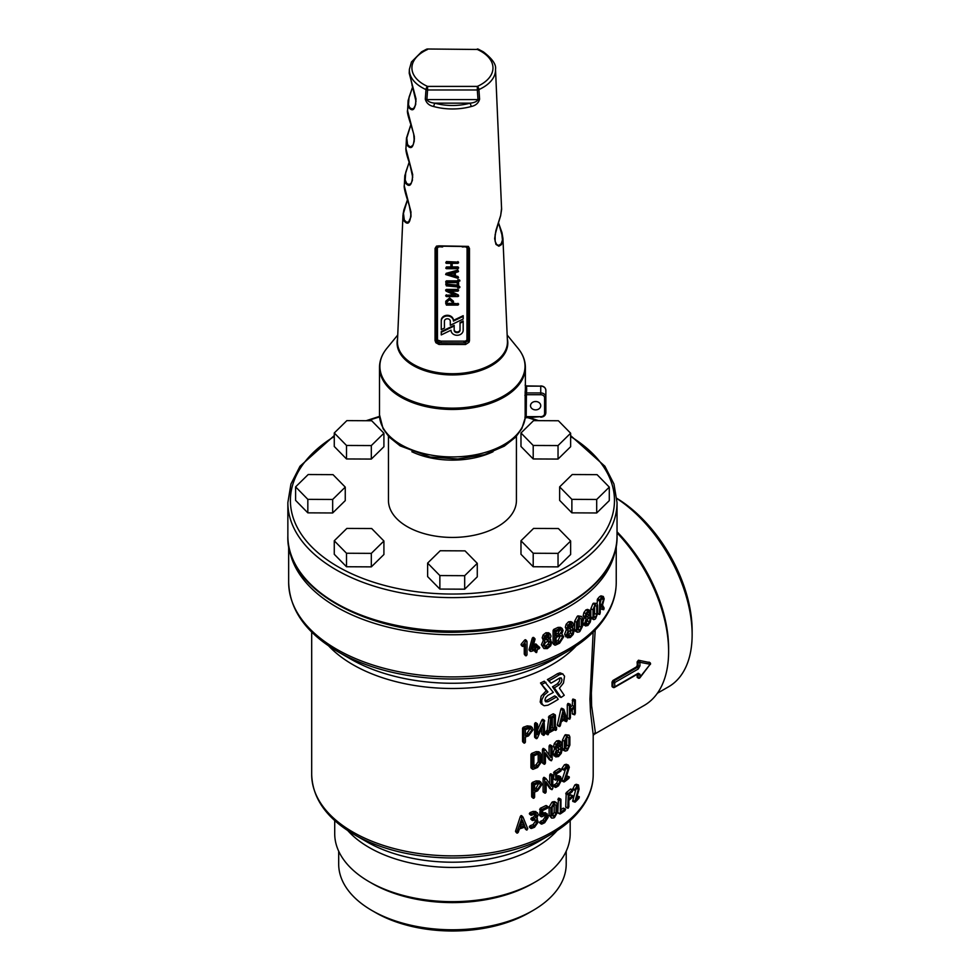 <?xml version="1.0" encoding="UTF-8"?>
<svg xmlns="http://www.w3.org/2000/svg" width="980" height="980" viewBox="0 0 980 980"><rect width="100%" height="100%" fill="white"/><g stroke="black" fill="none" stroke-linecap="round" stroke-linejoin="round"><path stroke-width="1.47" d="M445.778 296.021L455.467 295.482L446.108 291.146L445.68 289.921L446.415 289.431L457.93 289.431L458.567 289.97L457.93 291.195L448.877 291.195L458.236 295.543L458.236 294.845L458.652 296.058L457.93 296.548L446.415 296.548L445.778 295.323L453.961 294.784M450.384 291.195L458.236 294.845M455.357 272.599L455.357 275.784L458.113 276.556L457.93 278.296L445.643 274.535L446.194 273.334L457.93 270.088L458.113 271.828L455.357 272.599L455.357 276.483L458.542 277.732M450.898 266.94L450.898 263.351L446.39 263.351L445.753 262.824L446.39 261.587L458.542 262.125L457.917 263.351L452.172 263.351L452.172 266.94L457.93 266.94L458.567 267.466L457.93 268.704L446.415 268.704L445.778 268.177L446.415 266.94L450.898 266.94M463.185 316.393L453.446 321.085A6.088 5.096 180 0 0 447.358 315.989A6.088 5.096 180 0 0 441.257 321.085L441.257 329.623L444.418 328.092L444.418 321.085A2.94 2.45 0 0 1 450.286 321.085L450.286 325.262L463.185 319.027L463.185 315.683L453.446 320.387A6.088 5.096 180 0 0 447.358 315.291A6.088 5.096 180 0 0 441.257 320.387L441.257 328.925M450.286 321.085L450.286 324.564M445.778 284.629L446.415 280.868L457.293 280.868L457.293 281.579L457.93 279.802L459.841 280.341L458.567 281.579L458.567 286.221L459.841 286.76L459.204 287.998L457.93 287.998L457.293 286.871L446.341 285.866L445.778 281.407M445.778 301.203L449.612 297.993L453.446 301.203L453.446 303.347L458.567 303.874L457.93 305.111L446.415 305.111L445.778 301.203L445.778 303.874M438.942 344.433L439.212 342.804L463.969 342.902L440.927 342.902L440.927 341.138L465.316 341.15L466.946 340.06L467.068 247.989L465.304 246.409L468.379 246.397L469.469 248.454L469.481 340.648L469.028 342.228L465.561 344.495L438.942 344.433L435.867 342.718L435.047 340.575L435.083 248.381L436.517 246.115L438.918 245.858L468.379 246.397M439.163 341.163L439.212 342.804L437.043 341.751L436.48 340.342L436.455 248.21L437.46 246.617L439.187 246.372L437.374 247.989L437.497 340.06L440.927 341.138M454.169 329.501A2.928 2.45 180 0 0 460.024 329.501M460.024 322.506L463.185 320.974L463.185 330.199A6.088 5.096 0 0 1 457.096 335.295A6.088 5.096 0 0 1 451.008 330.199L441.257 334.915L441.257 331.571L454.169 325.336L454.169 330.199A2.928 2.45 180 0 0 460.024 330.199L460.024 322.506M495.513 69.323C496.407 64.594 492.34 58.763 483.312 51.818L478.375 49.221A2.56 1.286 -65.8 0 0 477.321 49.466L427.574 49L477.321 49.466A40.523 23.398 0 0 1 477.321 86.412L477.321 89.976L427.574 89.976L426.888 99.593L478.007 99.593L477.321 89.976L478.902 89.584L479.6 99.188C478.461 103.133 475.692 105.571 471.282 106.502A43.684 25.223 180 0 1 433.601 106.502C429.203 105.571 426.435 103.133 425.296 99.188L425.994 89.584A2.56 1.286 -65.8 0 1 427.574 86.412L477.321 86.412A2.56 1.286 65.8 0 1 478.902 89.584A43.083 24.88 180 0 0 495.513 69.323L501.613 209.463L500.67 215.429L495.892 230.582L494.643 238.655L495.966 244.412L498.869 246.213L501.478 244.596L502.924 238.25L507.432 341.175A55.003 31.752 0 0 1 507.444 341.983A55.003 31.752 0 0 1 452.442 373.735A55.003 31.752 0 0 1 397.451 341.983A55.003 31.752 0 0 1 397.464 341.175L402.976 215.282L403.846 210.026L407.264 200.361M427.574 49A2.56 2.56 0 0 0 426.521 49.221A2.56 1.286 65.8 0 1 427.574 49.466A40.523 23.398 0 0 0 411.918 67.939A40.523 23.398 0 0 0 427.574 86.412L427.574 89.976L425.994 89.584A43.083 24.88 180 0 1 409.358 69.96A43.083 24.88 180 0 1 409.383 69.323L409.224 73.255L415.986 98.796C415.483 109.258 413.119 112.235 408.893 107.727L408.133 100.475L411.968 88.8M412.592 87.024L408.121 100.524L407.582 110.74L414.32 136.49C413.842 147.123 411.49 150.099 407.251 145.42L406.492 138.033L410.399 125.991M410.877 124.595L406.467 138.131L405.941 148.74L412.69 174.587C412.115 185.061 409.763 187.903 405.61 183.138L404.838 175.604L408.832 163.17M409.162 162.153L404.801 175.824L404.287 185.918L410.988 212.023C410.547 222.84 408.219 225.78 403.981 220.843L403.148 213.444L407.447 199.724M498.636 222.031L495.145 234.575L495.157 241.46L496.676 244.547L498.771 245.404L501.197 243.775L502.446 240.039L501.638 232.027L498.465 222.766L501.956 232.566L502.924 238.25L498.502 222.681M525.194 417.86A72.937 42.116 0 0 1 449.808 456.901A72.937 42.116 0 0 1 379.505 414.822L379.505 367.341A72.937 42.116 180 0 0 452.442 409.456A72.937 42.116 180 0 0 525.39 367.341L525.39 388.497A72.937 42.116 0 0 1 525.158 391.829L525.158 417.958A72.937 42.116 180 0 1 525.158 417.958M536.354 401.555A5.12 4.177 0 0 1 535.619 401.592A5.12 4.177 0 0 1 534.896 401.555M535.619 409.873A5.12 4.177 0 0 1 530.511 405.696A5.12 4.177 0 0 1 535.619 401.506A5.12 4.177 0 0 1 540.74 405.696A5.12 4.177 0 0 1 535.619 409.873M525.158 391.829L526.432 392.931L540.74 392.931L540.74 385.899C543.839 386.145 545.542 387.615 545.86 390.322L545.86 412.788L545.86 390.322A5.12 4.177 180 0 0 540.74 386.145L526.432 386.145A74.223 42.85 180 0 1 526.664 389.538A74.223 42.85 180 0 1 526.432 392.931L526.187 416.659L540.74 416.659A3.834 3.136 180 0 0 544.586 413.523L544.586 397.856A3.834 3.136 180 0 0 540.74 394.72L526.187 394.72A1.274 0.735 0 0 0 524.913 395.369M412.629 87.11L409.052 97.192L408.488 104.725L409.615 107.567L411.857 108.939L413.793 108.241L415.692 104.615L415.79 98.551L411.992 85.04M409.187 162.239L405.732 172.309L405.193 180.05L406.81 183.579L409.175 184.51L411.049 183.37L412.384 180.455L412.507 174.354L408.819 160.916M407.472 199.81L403.466 213.321L404.299 220.022L406.516 222.203L408.611 221.921L411 216.703L410.363 209.353L407.227 198.867M410.902 124.681L406.786 137.996L407.558 144.599L409.775 146.645L411.171 146.62L413.144 144.881L414.271 141.108L413.719 134.003L410.399 122.99M525.158 385.152L526.432 386.145M479.6 99.188L478.007 99.593C476.942 101.54 474.332 102.729 470.18 103.157L471.282 106.502M433.601 106.502L434.716 103.157C430.563 102.729 427.966 101.54 426.888 99.593L425.296 99.188M436.517 246.115L465.439 246.507L467.301 246.825L468.048 248.246L468.011 340.366L465.28 342.829L465.561 344.495M465.316 341.15L465.28 342.829L463.969 342.902L463.969 341.138M466.774 340.562L469.028 342.228M435.867 342.718L437.827 340.746M466.627 247.205L467.301 246.825M441.404 246.776L439.113 246.874M465.365 246.887L463.491 246.776M445.778 301.901L449.612 298.692L453.446 301.203M453.446 301.901L453.446 304.045L458.567 304.584M449.612 299.757L452.172 301.901L452.172 304.045L447.039 304.045L447.039 301.901L449.612 299.757M452.172 303.347L447.039 303.347M445.778 282.105L457.293 281.579M457.293 281.04L459.841 281.04M458.567 281.579L458.567 286.92L459.841 287.459M457.293 282.632L457.293 285.107L447.039 284.139L447.039 282.632L457.293 282.632L457.293 285.805L447.039 284.837L447.039 282.632M453.446 321.085L453.446 320.387M441.257 321.085L441.257 320.387M460.024 323.204L463.185 321.673M441.257 332.269L454.169 326.034M445.778 268.177L450.898 267.638L450.898 263.351M445.753 262.824L458.542 262.836M452.172 263.351L452.172 267.638L458.567 268.177M445.643 274.535L457.697 270.823L458.542 271.35M454.046 272.967L454.046 276.115L448.399 274.535L454.046 272.967L454.046 275.417L449.649 274.192M445.68 290.631L458.567 290.668M589.862 610.356L587.914 610.822L585.918 613.554L585.232 616.591L586.138 618.723L584.656 623.611L585.489 626L587.902 625.461L590.254 622.141L591.014 618.478L589.629 615.905L590.499 612.329L589.862 610.356L587.522 609.389L585.832 609.964L583.86 612.672L583.198 615.697L584.08 617.841L582.622 622.716L583.994 625.35M584.068 617.841L586.138 618.723L584.068 617.841M570.862 621.565L572.712 622.582L570.323 622.851L567.898 625.375L567.089 628.339L568.18 630.557L566.391 635.297L567.383 637.772L570.311 637.49L573.178 634.415L574.109 630.826L572.418 628.107L573.484 624.628L572.712 622.582L570.862 621.565L568.51 621.81L566.121 624.309L565.325 627.261L566.391 629.503L564.639 634.219L565.877 636.853M566.207 629.405L568.18 630.557L566.207 629.405M541.401 644.73L543.937 648.552L547.33 648.601L550.674 645.845L551.777 642.365L549.792 639.462L551.042 636.106L550.123 633.962L548.629 632.774L545.885 632.749L543.116 634.979L542.185 637.845L543.422 640.21L541.401 644.73L543.937 648.552M539.76 647.805L538.976 647.351A166.355 96.04 180 0 1 537.408 647.903L536.636 645.232L535.852 648.429A166.355 96.04 180 0 1 532.128 649.63L535.068 639.144L533.512 639.475L530.315 650.72L531.087 651.418A166.355 96.04 0 0 0 535.852 649.875L535.852 652.08L536.636 652.545L537.408 649.348A166.355 96.04 0 0 0 538.976 648.809L539.76 647.805L537.64 646.09A163.795 94.57 180 0 1 537.408 646.175M536.636 652.545L534.566 650.304M531.087 651.418L529.053 649.764L529.874 650.108L529.114 649.409L532.263 638.188L532.985 637.429L535.068 639.144M535.337 643.958L536.097 644.436L535.337 643.958L534.566 644.95L534.566 647.143A163.795 94.57 180 0 1 532.654 647.78M555.391 645.159L553.1 643.578L553.81 643.995L553.1 643.578L553.1 630.422L553.81 629.368A163.795 94.57 180 0 0 557.975 627.408L560.45 627.347L562.165 628.462L559.617 628.535A166.355 96.04 180 0 1 555.391 630.532L554.68 631.586L554.68 644.742L555.391 645.159A166.355 96.04 0 0 0 559.605 643.174L563.708 636.718L561.785 633.962L563.047 630.483L562.165 628.474M581.606 616.457L577.931 615.857A163.795 94.57 180 0 1 577.245 616.334L574.66 621.259L574.66 629.454L575.493 631.255L577.392 632.223L579.192 631.916A166.355 96.04 0 0 0 579.891 631.439L582.414 626.441L582.414 618.245L581.606 616.457L579.891 616.812A166.355 96.04 180 0 1 579.192 617.29L576.571 622.251L576.571 630.434L577.392 632.223M591.001 618.196L593.77 619.642L595.081 619.127A166.355 96.04 0 0 0 595.644 618.588L597.629 613.382L597.629 605.187L596.894 603.423L595.644 603.962A166.355 96.04 180 0 1 595.081 604.501L592.998 609.683L592.998 617.878L593.77 619.642M596.906 603.423L593.439 603.215A163.795 94.57 180 0 1 592.888 603.741L590.83 608.886L590.83 616.959M526.199 655.804L525.39 655.302L526.199 655.804L527.007 654.836L527.007 641.667L525.635 641.557L522.095 645.955L522.94 646.469L525.39 643.885L525.39 655.302L524.263 653.966L525.06 654.469L524.263 653.966L524.263 645.208M522.94 646.469L521.029 644.62L521.862 645.134L521.274 644.056L524.508 640.222L525.207 639.707L527.007 641.667M603.803 609.585L604.121 608.053L602.516 605.113L604.182 598.829L603.3 596.477L601.867 597.298A166.355 96.04 180 0 1 599.809 599.638L599.393 613.995L600.226 613.076L600.226 607.943A166.355 96.04 0 0 0 601.634 606.351L603.496 609.621L601.181 608.997L600.458 607.686M603.3 596.477L600.973 595.852L599.564 596.649A163.795 94.57 180 0 1 597.543 598.952L597.126 603.545M574.978 801.199L574.868 801.848L572.675 801.077L576.081 788.508L578.335 789.219L574.978 801.199L572.786 800.427M574.978 789.5L572.7 789.219L574.831 784.931L576.24 784.282L578.506 784.992L577.048 785.654L574.978 789.5L572.786 788.741M560.352 813.865L557.828 812.543L558.416 798.259L560.352 799.239L560.352 813.865A143.325 82.749 0 0 0 565.007 810.632L565.007 809.174A143.325 82.749 180 0 1 560.94 812.016L560.94 799.57M565.57 809.48L562.998 808.255A140.765 81.267 180 0 1 560.94 809.725M547.269 813.878L544.721 813.951A143.325 82.749 180 0 1 542.614 814.956L542.614 810.546A143.325 82.749 0 0 0 547.477 808.169L548.151 807.091L547.477 806.712A143.325 82.749 180 0 1 541.916 809.419L541.193 810.472L541.193 816.328L541.916 816.732A143.325 82.749 0 0 0 544.721 815.397L546.264 815.372L546.791 816.573L544.721 821.264A143.325 82.749 180 0 1 541.916 822.588L541.193 823.641L541.916 824.045A143.325 82.749 0 0 0 544.721 822.71L548.151 817.345L548.151 815.887L545.554 812.751L543.067 812.824A140.765 81.267 180 0 1 542.614 813.045M541.916 824.045L539.613 822.49L540.311 822.894L539.613 822.49L540.311 821.436A140.765 81.267 180 0 0 543.079 820.125L545.113 816.928L545.101 815.25M541.916 816.732L539.613 815.164L540.311 815.581L539.613 815.164L540.311 808.267A140.765 81.267 180 0 0 545.774 805.609L548.151 807.091M569.356 777.287L568.829 776.993A143.325 82.749 180 0 1 565.448 779.59L569.356 767.205L568.376 765.135L566.489 765.637L563.966 769.3L564.468 770.06L566.501 767.083L567.702 766.752L568.29 768.002L563.966 780.999L564.443 781.783A143.325 82.749 0 0 0 568.829 778.439L569.356 777.287L566.746 776.123A140.765 81.267 180 0 1 566.636 776.209M564.443 781.783L561.969 780.068L566.232 767.132L568.29 768.002M568.376 765.123L566.281 764.253L564.456 764.743L561.969 768.369L562.459 769.141M552.193 789.586L551.569 789.476L552.793 788.435L552.793 775.327L552.144 774.96L551.495 776.05L551.495 786.315L546.044 778.635L544.733 779.627L544.733 792.722L545.419 793.114L546.117 792.048L546.117 781.795L551.569 789.476L549.792 788.398L546.117 783.069M545.419 793.114L543.091 791.595L543.765 791.987L543.091 791.595L543.091 778.5L543.729 777.385L546.044 778.635L544.365 777.52M550.368 773.894L551.005 774.274L550.368 773.894L549.731 774.984L549.731 783.804M533.867 798.247L531.674 796.593L532.41 797.034L531.674 796.593L531.674 783.424L532.41 782.395A140.765 81.267 180 0 0 536.048 780.901L539.294 781.011L540.899 782.187L537.579 782.089A143.325 82.749 180 0 1 533.867 783.62L533.12 784.649L533.12 797.806L533.867 798.247L534.602 797.218L534.602 792.085A143.325 82.749 0 0 0 537.567 790.86L541.903 784.551L540.899 782.187M558.845 740.611L560.78 741.578L558.514 741.909L556.187 744.494L555.403 747.483L556.456 749.676L554.741 754.465L555.697 756.903L558.502 756.548L561.234 753.387L562.116 749.774L560.511 747.115L561.516 743.6L560.78 741.578L558.845 740.611L556.615 740.917L554.337 743.477L553.565 746.454L554.594 748.659L552.916 753.424L554.215 756.082M554.46 748.598L556.456 749.676L554.46 748.598M544.023 735.282L543.324 734.89L544.023 735.282L544.721 734.216L544.084 720.533L537.567 734.669L537.567 724.318L536.832 723.889L536.097 724.931L536.097 738.099L536.783 738.638L537.481 737.867L543.324 724.539L543.324 734.89L541.707 733.738L542.393 734.155L541.707 733.738L541.707 728.312M537.567 724.318L535.325 722.701L536.036 723.13L535.325 722.701L534.602 723.73L534.602 736.899L535.276 737.45M544.721 721.06L542.442 719.394L543.079 719.92L542.442 719.394L541.781 720.19L537.567 730.027M555.391 715.314L552.916 713.93A140.765 81.267 180 0 1 549.082 716.098L547.183 730.296A140.765 81.267 180 0 1 546.448 730.676L545.787 733.199L548.163 734.682L548.837 732.869A143.325 82.749 0 0 0 555.391 729.206L556.015 730.284L556.652 729.169L556.015 727.38A143.325 82.749 180 0 1 555.391 727.76L555.391 715.314L554.754 714.959A143.325 82.749 180 0 1 550.834 717.176L548.91 731.386L547.183 730.296M559.825 726.413L557.289 725.139L557.902 725.433L557.326 724.845L560.842 709.336L561.381 708.332L563.353 709.263L559.237 725.837L559.825 726.413L560.364 725.567L561.221 721.844A143.325 82.749 0 0 0 565.423 718.879L566.22 721.427L567.261 720.178L563.904 709.508M566.722 721.55L564.002 719.92M575.358 700.271L574.415 701.166L574.415 706.323A143.325 82.749 180 0 1 570.421 709.851L570.421 704.73L569.38 705.588L569.38 718.744L570.421 717.887L570.421 711.308A143.325 82.749 0 0 0 574.415 707.781L574.415 714.346L575.358 713.428L575.358 700.271L572.7 699.218L572.234 705.551A140.765 81.267 180 0 1 570.421 707.205M574.88 714.628L572.234 713.575L572.234 709.753M569.907 719.051L567.298 717.899L567.298 704.73L567.8 703.579L570.421 704.73M533.12 769.288L530.94 767.622L531.674 768.063L530.94 767.622L530.94 754.453L531.674 753.436A140.765 81.267 180 0 0 536.06 751.636L538.767 751.734L540.36 752.922L537.579 752.836A143.325 82.749 180 0 1 533.12 754.661L532.361 755.678L532.361 768.847L533.12 769.288A143.325 82.749 0 0 0 537.579 767.463L541.193 762.207L541.193 754.894L540.36 752.922M551.544 760.701L550.907 760.578L552.144 759.537L552.144 746.442L551.495 746.062L550.846 747.164L550.846 757.418L545.358 749.725L544.035 750.717L544.035 763.8L544.733 764.204L545.419 763.126L545.419 752.873L550.907 760.578L549.155 759.5L545.419 754.122M544.733 764.204L542.405 762.673L543.091 763.065L542.405 762.673L542.405 749.577L543.055 748.463L545.358 749.725L543.692 748.598M549.731 744.996L550.368 745.376L549.731 744.996L549.082 746.086L549.082 754.931M569.074 735.135L565.485 734.694A140.765 81.267 180 0 1 564.835 735.196L562.434 740.194L562.434 748.389L563.255 750.19L565.252 751.096L566.881 750.705A143.325 82.749 0 0 0 567.543 750.202L569.87 745.106L569.87 736.923L569.074 735.147L567.543 735.576A143.325 82.749 180 0 1 566.881 736.078L564.431 741.125L564.431 749.308L565.252 751.096M558.637 775.707L556.652 776.013L558.502 777.03A143.325 82.749 180 0 1 556.652 778.194L556.652 773.784A143.325 82.749 0 0 0 560.915 771.052L560.915 769.606A143.325 82.749 180 0 1 556.028 772.706L555.403 773.82L556.028 780.019A143.325 82.749 0 0 0 558.514 778.488L559.764 778.279L560.327 779.504L558.514 784.343A143.325 82.749 180 0 1 556.028 785.887L555.403 786.989L556.028 787.332A143.325 82.749 0 0 0 558.502 785.801L561.503 780.178L560.585 776.687L558.502 777.03M556.028 787.332L553.553 785.96L554.178 786.315L553.553 785.96L554.178 784.858A140.765 81.267 180 0 0 556.615 783.351L558.404 778.549L560.327 779.504M556.028 780.019L553.553 778.635L554.178 779.002L553.553 778.635L554.178 771.689A140.765 81.267 180 0 0 558.98 768.639L561.503 769.925M517.514 833.098L515.529 831.322L516.35 831.787L515.578 831.052L520.343 816.438L521.078 815.568L522.328 816.867L516.668 832.645L518.249 832.388L519.412 828.884A143.325 82.749 0 0 0 525.194 827.022L526.321 829.791L527.779 828.798L523.075 817.247M527.02 830.036L524.496 827.267M529.347 813.596L530.094 814.037L529.347 813.596L530.094 812.579A140.765 81.267 180 0 0 533.059 811.428L535.95 811.55M529.335 826.777L530.082 827.218L529.335 826.777L530.082 825.76A140.765 81.267 180 0 0 533.047 824.596L535.239 821.497L535.215 819.745M530.841 818.864L531.577 819.292L530.841 818.864L531.577 817.847A140.765 81.267 180 0 0 533.059 817.259L534.651 815.899L534.663 812.886M556.456 802.632L554.57 801.603L552.683 801.836A140.765 81.267 180 0 1 551.924 802.277L549.106 807.067L549.106 815.262L551.667 818.104L553.737 817.945A143.325 82.749 0 0 0 554.496 817.504L557.265 812.616L557.265 804.421L556.456 802.632L554.496 802.865A143.325 82.749 180 0 1 553.737 803.318L550.858 808.145L550.858 816.34L551.667 818.104M572.945 796.128L572.455 795.846A143.325 82.749 180 0 1 568.841 798.884L568.841 794.498A143.325 82.749 0 0 0 572.455 791.46L572.455 790.015A143.325 82.749 180 0 1 568.314 793.469L567.775 807.789L568.841 806.944L568.841 800.342A143.325 82.749 0 0 0 572.455 797.304L572.945 796.128L570.311 795.037A140.765 81.267 180 0 1 568.841 796.311M568.314 808.108L565.717 806.92L566.244 792.6A140.765 81.267 180 0 0 570.311 789.206L572.945 790.297M524.619 743.122L522.561 741.37L523.332 741.848L522.561 741.37L522.561 728.201L523.345 727.221A140.765 81.267 180 0 0 527.167 725.886L530.744 726.266L532.189 727.503L528.526 727.136A143.325 82.749 180 0 1 524.631 728.495L523.847 729.488L523.847 742.656L524.619 743.122L525.403 742.13L525.403 736.997A143.325 82.749 0 0 0 528.526 735.907L533.108 729.794L532.189 727.515M311.689 632.051L311.689 774.604A140.765 81.267 0 0 0 352.91 832.069A140.765 81.267 0 0 0 506.317 849.685A140.765 81.267 0 0 0 593.206 774.604L593.206 734.682L590.462 711.492L589.948 699.132L593.145 632.112M556.518 696.915L558.22 699.328A143.325 82.749 180 0 1 547.93 705.208L544.157 705.747L541.327 703.946L540.188 702.023L541.119 696.18L546.227 690.79L540.507 682.986A140.765 81.267 0 0 0 544.255 681.186L553.32 692.419A143.325 82.749 180 0 1 547.93 695.347L545.676 697.589L544.929 700.051L545.713 701.803L547.93 701.729A143.325 82.749 0 0 0 556.518 696.915L554.668 695.898A140.765 81.267 0 0 1 546.227 700.627L545.076 700.957M561.075 697.478L554.325 687.825A143.325 82.749 0 0 0 559.298 684.763L561.332 682.301L561.981 679.704L561.16 677.891L559.298 678.209A143.325 82.749 180 0 1 550.956 683.158L549.131 680.659A143.325 82.749 0 0 0 559.298 674.73L562.594 673.873L564.554 676.176L563.488 683.011L559.421 688.168L564.235 695.273A143.325 82.749 180 0 1 561.075 697.478L559.127 696.511L552.5 686.784A140.765 81.267 0 0 0 557.387 683.783L559.482 681.137L559.923 677.891M550.956 683.158L547.404 679.569A140.765 81.267 0 0 0 557.387 673.75L559.996 672.844L563.047 674.032M570.176 820.566L570.176 833.698A117.722 67.963 180 0 1 535.693 881.755L532.887 883.372A113.766 65.684 180 0 1 372.008 883.372L369.203 881.755L372.008 883.372M566.207 851.191L566.207 864.103A113.766 65.684 180 0 1 532.887 910.543A113.766 65.684 180 0 1 372.008 910.543L372.008 910.543A113.766 65.684 180 0 1 338.688 864.103L338.688 851.191M535.693 881.755A117.722 67.963 180 0 1 369.203 881.755L369.203 881.755A117.722 67.963 180 0 1 334.719 833.698L334.719 820.566M311.689 774.604C312.546 798.431 326.646 818.374 353.976 834.409L366.557 841.673A121.471 70.131 0 0 0 538.339 841.673L550.919 834.409A139.258 80.397 180 0 1 353.976 834.409L366.545 841.673A121.471 70.131 0 0 0 366.557 841.673M288.659 545.48L288.659 582.353C289.615 609.842 305.956 632.909 337.684 651.565L350.264 658.83A144.513 83.435 0 0 0 554.631 658.83L567.212 651.565A162.3 93.7 180 0 1 337.684 651.565L350.264 658.83M532.887 910.543L529.274 912.625A108.645 62.72 180 0 1 375.622 912.625L372.008 910.543L375.622 912.625M595.215 630.005L591.357 692.958L591.626 705.906L595.301 732.048L594.186 734.314L644.227 705.416A117.722 67.975 -120 0 0 668.617 651.529A117.722 67.975 -120 0 0 617.033 532.851M594.186 734.314L593.145 735.502M612.88 686.784L612.904 686.833A119.009 68.71 -120 0 0 612.904 682.582L612.01 682.092L612.88 680.512L613.786 681.002L637.306 667.417L638.188 665.837A1.274 0.711 -2.1 0 0 640.001 665.788L638.25 668.985L614.717 682.558A120.283 69.445 60 0 1 614.717 686.858L638.25 673.272L640.001 674.301A120.283 69.445 60 0 1 639.817 677.596A1.274 0.796 4 0 1 638.005 677.523A1.274 0.674 -55.9 0 0 638.201 678.05L638.201 678.05A1.274 1.274 0 0 0 638.25 678.087A1.274 0.674 -55.9 0 1 638.201 678.05L637.196 677.339L638.005 677.523A119.009 68.71 -120 0 0 638.188 674.264L637.306 673.75M637.257 674.252A117.722 67.975 60 0 1 637.11 676.911M612.01 682.092A117.722 67.975 60 0 1 612.01 686.27M638.25 668.985A1.274 0.735 60 0 0 637.306 667.417L636.412 666.927L612.88 680.512M636.412 666.927L637.282 665.346L638.188 665.837A119.009 68.71 -120 0 0 638.005 662.37L637.11 661.941A117.722 67.975 60 0 1 637.282 665.346M637.11 661.941L638.446 660.226L649.764 662.578L638.446 660.226M668.617 651.529L668.617 648.295A113.766 65.684 -120 0 0 617.033 531.809M657.396 693.24L668.581 686.784A113.766 65.684 -120 0 0 692.137 634.709A113.766 65.684 -120 0 0 616.898 498.575M692.137 634.709L692.137 630.532A108.645 62.72 -120 0 0 616.873 498.391M531.601 730.37L528.526 734.449A143.325 82.749 180 0 1 525.403 735.539L525.403 729.683A143.325 82.749 0 0 0 528.526 728.581L531.001 728.851L531.601 730.37M530.082 728.41L527.167 733.199A140.765 81.267 180 0 1 525.403 733.824M556.028 813.376L554.496 816.046A143.325 82.749 180 0 1 553.737 816.487L552.169 815.617L552.169 807.41L553.737 804.776A143.325 82.749 0 0 0 554.496 804.323L556.028 805.18L556.028 813.376L554.178 812.359L552.683 815.005A140.765 81.267 180 0 1 552.169 815.299M554.496 804.323L556.028 805.18L554.496 804.323M554.178 804.519L554.178 812.359M536.158 814.086L536.146 817.1L534.517 818.471A143.325 82.749 180 0 1 533.022 819.072L532.263 820.089L533.022 820.517A143.325 82.749 0 0 0 534.517 819.917L536.256 820.039L536.746 821.216L536.746 822.686L534.517 825.809A143.325 82.749 180 0 1 531.491 826.998L530.731 828.014L531.491 828.443A143.325 82.749 0 0 0 534.517 827.267L538.228 822.048L536.795 818.288L538.228 814.723L537.31 812.616L534.517 812.628A143.325 82.749 180 0 1 531.503 813.817L530.744 814.833L531.503 815.274A143.325 82.749 0 0 0 534.517 814.086L536.207 814.135M532.263 820.089L533.022 820.517M530.731 828.014L531.491 828.443M536.869 818.19L537.432 818.631L536.795 818.288M530.744 814.833L531.503 815.274M524.655 825.699A143.325 82.749 180 0 1 519.964 827.218L522.328 820.027L524.655 825.699L523.369 824.425A140.765 81.267 180 0 1 520.576 825.344M521.997 821.02L523.369 824.425M568.829 745.976L567.543 748.745A143.325 82.749 180 0 1 566.881 749.259L565.558 748.5L565.558 740.292L566.881 737.536A143.325 82.749 0 0 0 567.543 737.034L568.829 737.769L568.829 745.976L566.746 745.106L565.485 747.875L567.543 748.745M564.835 748.365L565.558 748.5M567.543 737.034L568.829 737.769L567.371 737.156M566.746 737.646L566.746 745.106M552.144 746.442L551.495 746.062M539.772 762.857L537.579 766.005A143.325 82.749 180 0 1 533.867 767.536L533.867 755.813A143.325 82.749 0 0 0 537.579 754.282L539.27 754.355L539.772 755.531L539.772 762.857L538.216 761.681L536.06 764.817A140.765 81.267 180 0 1 533.867 765.735M538.192 754.11L538.216 761.681M574.415 706.323L572.234 705.551M565.031 717.666A143.325 82.749 180 0 1 561.626 720.067L563.353 712.423L565.031 717.666L563.022 716.748A140.765 81.267 180 0 1 562.263 717.311M562.655 715.547L563.022 716.748M554.116 728.508A143.325 82.749 180 0 1 550.233 730.676L551.446 718.291A143.325 82.749 0 0 0 554.116 716.784L554.116 728.508L552.304 727.466A140.765 81.267 180 0 1 550.454 728.52M548.91 731.386A143.325 82.749 180 0 1 548.163 731.766L547.477 732.844L548.163 734.682M554.754 729.586L556.015 730.284M556.652 727.723L555.391 727.025M552.304 717.813L552.304 727.466M543.398 721.341L541.781 720.19M534.602 736.899L536.783 738.638M560.205 748.879L560.94 750.57L560.34 752.995L558.502 755.09L556.64 755.347L556.003 753.706L556.64 751.317L560.058 748.818M558.416 747.997L558.416 752.028L556.064 754.392M559.776 743.11L559.874 746.209L557.118 747.948L557.118 744.923L559.654 743.061M559.874 746.209L557.963 745.229L556.615 746.785L558.514 747.777M558.404 743.416L557.963 745.229M560.572 747.005L561.124 747.274L560.511 747.115M540.482 785.201L537.579 789.402A143.325 82.749 180 0 1 534.602 790.627L534.602 784.772A143.325 82.749 0 0 0 537.579 783.535L539.821 783.62L540.482 785.201M538.804 783.277L536.048 788.214A140.765 81.267 180 0 1 534.602 788.827M552.793 775.327L552.144 774.96M563.966 769.3L561.969 768.369M561.871 768.859L564.468 770.06M568.069 769.3L565.999 768.43M563.966 780.999L561.969 780.068M575.37 801.946L575.37 801.946A143.325 82.749 0 0 0 578.947 798.296L578.947 796.85A143.325 82.749 180 0 1 576.203 799.68L579.082 789.17L578.494 784.992M575.395 790.223L577.992 786.683M577.061 787.099L578.519 787.895L578.335 789.219M579.364 797.108L576.681 796.152M543.202 705.282L541.793 703.187L541.793 699.904L544.157 695.102L547.93 691.892L546.227 690.79M547.93 691.892L540.507 682.986M542.099 684.138A143.325 82.749 0 0 0 545.921 682.313M549.131 680.659L547.404 679.569M554.325 687.825L552.5 686.784M639.585 677.695L650.181 664.256L639.817 662.284A1.274 0.674 176.3 0 1 638.005 662.37A1.274 0.796 115.5 0 1 639.34 660.655A1.274 0.992 100.8 0 1 639.817 662.284A120.283 69.445 60 0 1 640.001 665.788M637.735 673.983L638.188 674.264A1.274 0.772 2.2 0 0 640.001 674.301M638.25 678.087A1.274 1.274 0 0 0 639.903 677.805L650.181 664.256A1.274 1.017 99.8 0 0 649.764 662.578A1.274 0.723 -60.7 0 1 649.924 662.639M516.423 436.308L516.423 500.498A63.982 36.934 0 0 1 452.442 537.432A63.982 36.934 0 0 1 388.46 500.498L388.46 436.308M287.863 536.023C285.499 591.651 375.242 638.201 467.717 631.72C549.474 628.266 618.588 584.999 617.033 536.023A164.591 95.023 0 0 1 452.442 631.047A164.591 95.023 0 0 1 287.863 536.023L287.863 502.593A164.591 95.023 180 0 0 452.442 597.616A164.591 95.023 180 0 0 617.033 502.593L613.958 484.022L604.893 466.247L570.63 435.598M570.63 541.009L558.392 528.538L533.573 528.428L520.98 540.776L533.206 553.247L558.037 553.369L570.63 541.009L570.63 554.509L558.037 566.869L558.037 553.369M533.206 553.247L533.206 566.746L558.037 566.869M520.98 540.776L520.98 554.276L533.206 566.746M477.272 563.341L465.035 550.87L440.216 550.748L427.623 563.096L439.861 575.566L464.679 575.689L477.272 563.341L477.272 576.84L464.679 589.188L464.679 575.689M439.861 575.566L439.861 589.066L464.679 589.188M427.623 563.096L427.623 576.595L439.861 589.066M383.915 541.009L371.69 528.538L346.859 528.428L334.266 540.776L346.504 553.247L371.322 553.369L383.915 541.009L383.915 554.509L371.322 566.869L371.322 553.369M346.504 553.247L346.504 566.746L371.322 566.869M334.266 540.776L334.266 554.276L346.504 566.746M345.254 487.121L333.016 474.651L308.198 474.528L295.605 486.876L307.83 499.347L332.661 499.469L345.254 487.121L345.254 500.621L332.661 512.969L332.661 499.469M307.83 499.347L307.83 512.846L332.661 512.969M295.605 486.876L295.605 500.376L307.83 512.846M383.915 433.221L371.69 420.751L346.859 420.628L334.266 432.976L346.504 445.459L371.322 445.569L383.915 433.221L383.915 446.721L371.322 459.069L371.322 445.569M346.504 445.459L346.504 458.959L371.322 459.069M334.266 432.976L334.266 446.476L346.504 458.959M559.641 486.876L571.879 499.347L596.698 499.469L609.291 487.121L597.065 474.651L572.234 474.528L559.641 486.876L559.641 500.376L571.879 512.846L596.698 512.969L609.291 500.621L609.291 487.121M596.698 499.469L596.698 512.969M571.879 499.347L571.879 512.846M570.63 433.221L558.392 420.751L533.573 420.628L520.98 432.976L533.206 445.459L558.037 445.569L570.63 433.221L570.63 446.721L558.037 459.069L558.037 445.569M533.206 445.459L533.206 458.959L558.037 459.069M520.98 432.976L520.98 446.476L533.206 458.959M596.747 614.288L595.644 617.143A166.355 96.04 180 0 1 595.081 617.682L593.954 616.996L593.954 608.788L595.081 605.959A166.355 96.04 0 0 0 595.644 605.42L596.747 606.081L596.747 614.288L594.517 613.554L593.439 616.383L595.644 617.143M592.888 616.922L593.954 616.996M595.644 605.42L596.747 606.081L595.411 605.64M594.517 606.73L594.517 613.554M581.287 627.261L579.891 629.981A166.355 96.04 180 0 1 579.192 630.471L577.759 629.662L577.759 621.455L579.192 618.748A166.355 96.04 0 0 0 579.891 618.258L581.287 619.054L581.287 627.261L579.303 626.318L577.931 629.038A163.795 94.57 180 0 1 577.759 629.148M579.891 618.258L581.287 619.054L579.78 618.343M579.303 618.662L579.303 626.318M561.001 633.19L561.785 633.962M561.699 631.169L559.617 634.403A166.355 96.04 180 0 1 556.101 636.069L556.101 631.659A166.355 96.04 0 0 0 559.617 629.993L561.16 629.956L561.699 631.169M560.009 629.834L557.975 633.264A163.795 94.57 180 0 1 556.101 634.17M562.361 637.417L559.605 641.716A166.355 96.04 180 0 1 556.101 643.382L556.101 637.514A166.355 96.04 0 0 0 559.605 635.861L561.663 635.812L562.361 637.417M560.572 635.567L557.963 640.589A163.795 94.57 180 0 1 556.101 641.484M537.408 645.698L536.636 645.232M535.852 648.429L534.566 647.143M530.315 650.72L529.114 649.409M548.678 632.811L550.209 634.023L547.342 633.962L544.537 636.216L543.594 639.083L544.843 641.435L542.798 645.967M542.945 639.891L544.843 641.435M549.584 641.288L550.319 642.99L549.584 645.318L547.342 647.143L545.064 647.131L544.304 645.404L545.064 643.101L547.342 641.288L549.67 641.361M548.09 640.087L548.812 641.79L548.09 644.117L545.872 645.93L543.643 645.906M545.493 639.658L545.652 636.78L547.342 635.42L549.008 635.432L549.008 638.458L547.342 639.83L545.566 639.732M549.008 638.458L547.526 637.257L545.885 638.617L544.219 638.58M547.526 634.232L547.526 637.257M549.327 638.715L550.858 639.916L549.792 639.462M572.136 629.895L572.871 631.586L572.234 633.986L570.323 636.032L568.363 636.24L567.702 634.575L568.363 632.21L570.323 630.164L572.014 629.834M570.397 628.939L571.022 630.569L570.397 632.958L568.51 634.991L566.587 635.175M571.671 624.101L571.757 627.188L568.878 628.854L568.878 625.828L571.585 624.052M571.757 627.188L569.919 626.147L568.388 627.739M570.397 624.26L569.919 626.147M572.504 627.984L573.116 628.315L572.418 628.107M589.298 617.67L589.997 619.336L589.482 621.798L587.914 624.003L586.297 624.383L586.297 620.352L589.102 617.621M587.878 618.172L587.375 620.965L585.771 623.194M587.914 612.279L589.09 612.01L589.482 613.186L587.914 616.69L586.714 616.959L586.322 615.759L586.714 613.921L588.796 611.888M589.09 615.036L586.983 614.191L585.832 615.832L587.914 616.69L586.714 616.959M587.375 612.353L586.983 614.191M601.867 598.755L603.435 599.785L601.867 604.611A166.355 96.04 180 0 1 600.226 606.498L600.226 600.63A166.355 96.04 0 0 0 601.867 598.755L602.835 598.204M601.095 599.65L600.226 602.908M597.629 613.456L599.809 614.276M463.491 246.923L462.229 246.923M442.666 246.923L441.404 246.923M507.322 338.737A55.37 31.96 180 0 1 507.812 342.988A55.37 31.96 180 0 1 452.442 374.948A55.37 31.96 180 0 1 397.084 342.988A55.37 31.96 180 0 1 397.574 338.737M397.733 335.025L386.818 348.378A72.569 41.895 0 0 0 379.873 366.263A72.569 41.895 0 0 0 468.318 407.141A72.569 41.895 0 0 0 518.077 348.378L507.162 335.025M434.716 103.157A41.136 23.741 0 0 0 470.18 103.157L434.716 103.157M540.74 394.72L540.74 392.931A5.12 4.177 0 0 1 545.86 397.121A1.274 0.735 180 0 1 544.586 397.856M540.74 416.966L540.74 417.198C543.839 416.953 545.542 415.483 545.86 412.788A1.274 0.735 180 0 1 544.586 413.523M525.17 417.835L540.74 416.659M525.133 385.091L526.297 385.899L540.74 386.145M526.187 416.659A1.274 0.735 0 0 0 524.913 417.321M408.893 107.727L409.199 106.906M407.251 145.42L407.558 144.599M403.981 220.843L404.299 220.022M466.946 340.06L469.481 340.648M435.047 340.575L437.497 340.06M467.068 247.989L469.469 248.454M435.083 248.381L437.374 247.989M449.612 298.692L449.612 297.993M457.93 304.045L457.93 303.347M446.415 281.579L446.415 280.868M457.93 280.5L457.93 279.802M459.204 280.5L459.204 279.802M459.204 286.92L459.204 286.221M446.39 262.285L446.39 261.587M457.893 262.285L457.893 261.587M457.93 267.638L457.93 266.94M446.415 267.638L446.415 266.94M458.113 277.254L458.113 276.556M446.194 274.033L446.194 273.334M457.697 270.823L457.697 270.125M457.93 270.786L457.93 270.088M446.415 290.129L446.415 289.431M457.93 290.129L457.93 289.431M446.415 295.482L446.415 294.784M615.514 549.119A163.795 94.57 180 0 1 507.922 629.172A163.795 94.57 180 0 1 336.63 607.073A163.795 94.57 180 0 1 289.382 549.119M288.659 582.353A163.795 94.57 0 0 0 336.63 649.226A163.795 94.57 0 0 0 515.125 669.72A163.795 94.57 0 0 0 616.236 582.353L616.236 545.48M576.216 645.918A140.765 81.267 180 0 1 452.442 688.487A140.765 81.267 180 0 1 328.68 645.918M557.081 830.611A117.722 67.963 180 0 1 452.454 867.435A117.722 67.963 180 0 1 347.814 830.611M551.777 833.907A139.258 80.397 180 0 1 550.919 834.409C567.873 824.596 579.952 812.812 587.13 799.031C591.161 791.13 593.182 782.983 593.206 774.604M568.241 650.965A162.3 93.7 180 0 1 567.212 651.565C587.057 640.075 601.12 626.293 609.389 610.221C613.933 601.193 616.212 591.896 616.236 582.353M528.526 734.449L527.167 733.199M528.526 727.136L527.167 725.886M524.631 728.495L523.345 727.221M523.847 729.488L522.561 728.201M568.314 793.469L566.244 792.6M567.775 794.633L565.717 793.751M554.496 816.046L552.683 815.005M554.496 802.865L552.683 801.836M553.737 803.318L551.924 802.277M550.858 808.145L549.106 807.067M550.858 816.34L549.106 815.262M536.685 815.348L535.19 814.147M536.146 817.1L534.651 815.899M534.517 818.471L533.059 817.259M533.022 819.072L531.577 817.847M536.746 821.216L535.239 820.015M536.746 822.686L535.239 821.497M534.517 825.809L533.047 824.596M531.491 826.998L530.082 825.76M534.517 812.628L533.059 811.428M531.503 813.817L530.094 812.579M521.581 817.736L520.343 816.438M516.717 832.375L515.578 831.052M556.028 772.706L554.178 771.689M555.403 773.82L553.553 772.791M560.327 780.974L558.404 779.994M558.514 784.343L556.615 783.351M556.028 785.887L554.178 784.858M567.543 735.576L565.485 734.694M566.881 736.078L564.835 735.196M564.431 741.125L562.434 740.194M564.431 749.308L562.434 748.389M550.846 747.164L549.082 746.086M544.035 750.717L542.405 749.577M537.579 752.836L536.06 751.636M533.12 754.661L531.674 753.436M532.361 755.678L530.94 754.453M537.579 766.005L536.06 764.817M539.772 755.531L538.216 754.355M569.38 705.588L567.298 704.73M574.415 701.166L572.234 700.394M562.814 710.267L560.842 709.336M559.237 725.837L557.326 724.845M548.163 731.766L546.448 730.676M547.477 732.844L545.787 731.742M550.834 717.176L549.082 716.098M550.172 718.181L548.42 717.103M536.097 724.931L534.602 723.73M558.514 741.909L556.615 740.917M556.187 744.494L554.337 743.477M555.403 747.483L553.565 746.454M554.741 754.465L552.916 753.424M560.34 752.995L558.416 752.028M558.502 755.09L556.615 754.098M537.579 789.402L536.048 788.214M537.579 782.089L536.048 780.901M533.867 783.62L532.41 782.395M533.12 784.649L531.674 783.424M551.495 776.05L549.731 774.984M544.733 779.627L543.091 778.5M566.489 765.637L564.456 764.743M541.916 809.419L540.311 808.267M541.193 810.472L539.613 809.321M546.791 816.573L545.113 815.458M546.791 818.043L545.113 816.928M544.721 821.264L543.079 820.125M541.916 822.588L540.311 821.436M544.721 813.951L543.067 812.824M559.752 800.366L557.828 799.386M577.048 785.654L574.831 784.931M578.519 787.895L576.265 787.197M547.93 701.729L546.227 700.627M559.298 674.73L557.387 673.75M559.298 684.763L557.387 683.783M612.904 682.582A1.274 0.76 -61.6 0 1 613.786 681.002A1.274 0.735 60 0 1 614.717 682.558A1.274 0.723 -1.1 0 1 612.904 682.582M613.786 687.335A1.274 0.711 -58.4 0 1 612.904 686.833A1.274 0.76 1.1 0 0 614.717 686.858A1.274 0.735 -120 0 1 613.811 687.36M493.05 451.731A63.982 36.934 180 0 1 411.845 451.731M334.266 436.504A162.031 93.541 0 0 0 392.845 587.486A162.031 93.541 0 0 0 614.472 500.498A162.031 93.541 0 0 0 570.63 436.504M536.844 420.641A162.031 93.541 0 0 0 526.199 417.211M379.591 416.941A162.031 93.541 0 0 0 367.806 420.726M525.635 641.557L524.508 640.222M522.352 645.391L521.274 644.056M595.644 603.962L593.439 603.215M595.081 604.501L592.888 603.741M592.998 609.683L590.83 608.886M592.998 617.878L590.866 617.094M579.891 629.981L577.931 629.038M579.891 616.812L577.931 615.857M579.192 617.29L577.245 616.334M576.571 622.251L574.66 621.259M576.571 630.434L574.66 629.454M559.617 628.535L557.975 627.408M555.391 630.532L553.81 629.368M554.68 631.586L553.1 630.422M559.617 634.403L557.975 633.264M559.605 641.716L557.963 640.589M535.852 646.224L534.566 644.95M533.512 639.475L532.263 638.188M547.342 633.962L545.885 632.749M544.537 636.216L543.116 634.979M543.594 639.083L542.185 637.845M549.584 645.318L548.09 644.117M547.342 647.143L545.872 645.93M547.342 639.83L545.885 638.617M570.323 622.851L568.51 621.81M567.898 625.375L566.121 624.309M567.089 628.339L565.325 627.261M566.391 635.297L564.639 634.219M572.234 633.986L570.397 632.958M570.323 636.032L568.51 634.991M570.323 628.719L568.51 627.666M587.914 610.822L585.832 609.964M585.918 613.554L583.86 612.672M585.232 616.591L583.198 615.697M584.656 623.611L582.622 622.716M589.482 621.798L587.375 620.965M587.914 624.003L585.82 623.145M601.867 604.611L599.564 603.962M601.867 597.298L599.564 596.649M599.809 599.638L597.543 598.952M599.393 600.838L597.126 600.14M415.998 101.516L409.236 72.532M494.839 238.299L495.782 231.501L500.658 215.637L501.601 208.177M379.505 367.341C379.566 360.603 382.004 354.282 386.818 348.378M379.505 414.822L383.07 428.677L389.219 437.117L400.171 445.888L430.159 457.023L457.77 458.983L484.61 454.647L504.296 446.157L515.59 437.215L521.801 428.701L525.231 417.811M414.356 139.393C414.895 133.023 406.051 113.925 407.594 110.091M412.715 177.27L409.861 164.211C406.835 155.881 405.524 150.369 405.941 147.662M411.061 215.159L409.089 204.71C405.328 193.746 403.723 187.241 404.299 185.22M478.375 49.221A2.56 2.56 0 0 0 477.321 49M426.521 49.221L421.608 51.805L411.429 61.997L409.383 69.323M525.39 367.341C525.329 360.603 522.891 354.282 518.077 348.378M523.969 743.085L522.695 741.811M572.81 789.856L570.654 789.047M567.935 808.243L565.877 807.373M572.81 795.687L570.654 794.89M532.41 820.53L530.976 819.305M530.878 828.443L529.482 827.218M530.878 815.274L529.482 814.037M526.444 829.986L525.133 828.725M522.904 816.965L521.642 815.679M516.779 833.037L515.639 831.714M561.356 769.484L559.409 768.516M555.55 780.117L553.712 779.1M555.55 787.442L553.712 786.413M560.585 776.687L558.637 775.695M551.997 745.976L550.209 744.923M545.211 749.577L543.557 748.451M544.194 764.253L542.565 763.126M551.066 760.725L549.315 759.659M532.52 769.214L531.099 768.002M570.274 704.277L568.167 703.432M569.527 719.198L567.445 718.352M574.549 714.788L572.369 714.016M575.211 699.83L573.018 699.071M566.379 721.66L564.345 720.753M563.684 709.189L561.699 708.258M559.347 726.548L557.436 725.555M547.636 734.755L545.946 733.653M555.538 730.382L553.7 729.365M556.493 727.27L554.631 726.254M555.231 714.861L553.394 713.832M544.549 720.496L542.896 719.357M537.408 723.865L535.889 722.677M536.268 738.651L534.774 737.45M543.484 735.343L541.866 734.204M533.267 798.259L531.822 797.034M552.634 774.874L550.846 773.808M545.897 778.5L544.231 777.373M544.892 793.175L543.239 792.048M551.728 789.623L549.952 788.557M564.039 770.158L562.042 769.227M563.941 781.954L561.957 781.023M569.209 776.846L567.114 775.989M547.991 806.65L546.289 805.536M541.352 816.781L539.772 815.617M541.352 824.094L539.772 822.931M565.411 809.039L563.39 808.133M560.78 799.117L558.845 798.149M559.911 813.976L557.988 813.008M575.052 790.358L572.871 789.598M574.978 802.167L572.786 801.395M579.241 796.667L576.975 795.981M637.98 673.836L614.46 687.421A1.274 1.274 0 0 1 613.149 687.397L612.243 686.845M650.291 664.501A1.274 1.274 0 0 0 649.899 662.627L648.993 662.113M538.633 420.653L528.134 417.198M379.554 416.377L366.067 420.726M334.266 435.598L300.003 466.247L290.938 484.022L287.863 502.593M617.033 502.593L617.033 536.023M526.86 641.116L525.721 639.793M522.205 646.273L521.14 644.938M525.513 655.718L524.386 654.395M554.839 645.159L553.271 643.995M537.273 645.269L535.962 643.995M534.933 638.752L533.671 637.466M530.339 651.382L529.151 650.071M535.987 652.509L534.7 651.235M539.613 647.376L538.277 646.114M599.515 614.448L597.261 613.75M603.594 609.707L601.279 609.095"/></g></svg>
